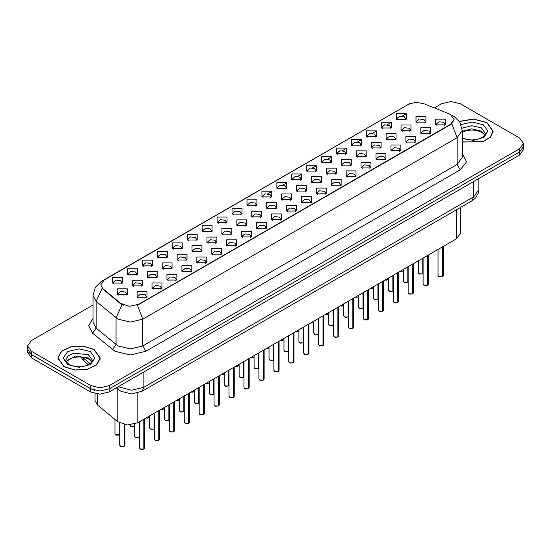 <?xml version="1.0" encoding="UTF-8"?>
<svg xmlns="http://www.w3.org/2000/svg" width="551" height="551" viewBox="0 0 551 551"><rect width="100%" height="100%" fill="white"/><g stroke="black" fill="none" stroke-linecap="round" stroke-linejoin="round"><path stroke-width="0.83" d="M246.979 205.53L246.979 199.813L256.883 199.813L256.883 205.53L246.979 205.53M255.733 206.067L256.305 204.814L255.023 203.03L250.257 202.479L247.557 204.814L248.129 206.067M232.054 214.153L232.054 208.436L241.951 208.436L241.951 214.153L232.054 214.153M240.801 214.683L241.379 213.437L240.098 211.646L235.325 211.102L232.625 213.437L233.197 214.683M217.122 222.769L217.122 217.053L227.019 217.053L227.019 222.769L217.122 222.769M225.876 223.307L226.447 222.053L225.166 220.269L220.393 219.725L217.693 222.053L218.272 223.307M172.325 248.632L172.325 242.915L182.229 242.915L182.229 248.632L172.325 248.632M181.079 249.169L181.651 247.916L180.37 246.132L175.604 245.581L172.904 247.916L173.475 249.169M157.393 257.248L157.393 251.538L167.297 251.538L167.297 257.248L157.393 257.248M166.147 257.785L166.719 256.539L165.438 254.748L160.672 254.204L157.972 256.539L158.543 257.785M142.468 265.871L142.468 260.155L152.365 260.155L152.365 265.871L142.468 265.871M151.215 266.409L151.794 265.155L150.513 263.371L145.739 262.82L143.04 265.155L143.611 266.409M127.536 274.494L127.536 268.778L137.433 268.778L137.433 274.494L127.536 274.494M136.283 275.025L136.862 273.778L135.58 271.994L130.807 271.443L128.107 273.778L128.686 275.025M202.189 231.392L202.189 225.676L212.087 225.676L212.087 231.392L202.189 231.392M210.943 231.93L211.515 230.676L210.234 228.892L205.468 228.341L202.761 230.676L203.34 231.93M187.257 240.009L187.257 234.292L197.162 234.292L197.162 240.009L187.257 240.009M196.011 240.546L196.583 239.299L195.302 237.509L190.536 236.964L187.836 239.299L188.408 240.546M261.911 196.907L261.911 191.19L271.815 191.19L271.815 196.907L261.911 196.907M270.665 197.444L271.237 196.197L269.956 194.407L265.189 193.862L262.49 196.197L263.061 197.444M276.843 188.29L276.843 182.574L286.747 182.574L286.747 188.29L276.843 188.29M285.597 188.828L286.169 187.574L284.888 185.79L280.122 185.239L277.422 187.574L277.993 188.828M291.775 179.667L291.775 173.951L301.673 173.951L301.673 179.667L291.775 179.667M300.529 180.205L301.101 178.951L299.82 177.167L295.054 176.623L292.347 178.951L292.925 180.205M306.707 171.051L306.707 165.334L316.605 165.334L316.605 171.051L306.707 171.051M315.461 171.581L316.033 170.335L314.752 168.551L309.979 168L307.279 170.335L307.857 171.581M321.639 162.428L321.639 156.711L331.537 156.711L331.537 162.428L321.639 162.428M330.386 162.965L330.965 161.712L329.684 159.928L324.911 159.377L322.211 161.712L322.783 162.965M336.565 153.805L336.565 148.095L346.469 148.095L346.469 153.805L336.565 153.805M345.319 154.342L345.89 153.095L344.609 151.305L339.843 150.76L337.143 153.095L337.715 154.342M351.497 145.189L351.497 139.472L361.401 139.472L361.401 145.189L351.497 145.189M360.251 145.726L360.822 144.472L359.541 142.688L354.775 142.137L352.075 144.472L352.647 145.726M366.429 136.565L366.429 130.849L376.333 130.849L376.333 136.565L366.429 136.565M375.183 137.103L375.754 135.856L374.473 134.065L369.707 133.521L367.007 135.856L367.579 137.103M381.361 127.949L381.361 122.232L391.258 122.232L391.258 127.949L381.361 127.949M390.115 128.479L390.687 127.233L389.405 125.449L384.639 124.898L381.933 127.233L382.511 128.479M396.293 119.326L396.293 113.609L406.19 113.609L406.19 119.326L396.293 119.326M405.047 119.863L405.619 118.61L404.338 116.826L399.565 116.275L396.865 118.61L397.443 119.863M112.604 283.111L112.604 277.394L122.501 277.394L122.501 283.111L112.604 283.111M121.358 283.648L121.929 282.401L120.648 280.611L115.882 280.066L113.175 282.401L113.754 283.648M266.698 208.292L266.698 202.575L276.602 202.575L276.602 208.292L266.698 208.292M275.452 208.829L276.023 207.575L274.742 205.792L269.976 205.248L267.276 207.575L267.848 208.829M251.766 216.915L251.766 211.198L261.67 211.198L261.67 216.915L251.766 216.915M260.52 217.452L261.091 216.199L259.81 214.415L255.044 213.864L252.344 216.199L252.916 217.452M236.84 225.531L236.84 219.815L246.738 219.815L246.738 225.531L236.84 225.531M245.588 226.068L246.166 224.822L244.878 223.031L240.112 222.487L237.412 224.822L237.984 226.068M221.908 234.154L221.908 228.438L231.806 228.438L231.806 234.154L221.908 234.154M230.655 234.692L231.234 233.438L229.953 231.654L225.18 231.103L222.48 233.438L223.052 234.692M177.112 260.017L177.112 254.3L187.016 254.3L187.016 260.017L177.112 260.017M185.866 260.547L186.438 259.301L185.157 257.517L180.391 256.966L177.691 259.301L178.262 260.547M192.044 251.394L192.044 245.677L201.941 245.677L201.941 251.394L192.044 251.394M200.798 251.931L201.37 250.677L200.089 248.894L195.323 248.349L192.616 250.677L193.194 251.931M132.323 285.873L132.323 280.163L142.22 280.163L142.22 285.873L132.323 285.873M141.07 286.41L141.648 285.163L140.367 283.372L135.594 282.828L132.894 285.163L133.466 286.41M147.255 277.256L147.255 271.54L157.152 271.54L157.152 277.256L147.255 277.256M156.002 277.794L156.58 276.54L155.292 274.756L150.526 274.205L147.826 276.54L148.398 277.794M162.18 268.633L162.18 262.917L172.084 262.917L172.084 268.633L162.18 268.633M170.934 269.17L171.506 267.924L170.225 266.133L165.458 265.589L162.759 267.924L163.33 269.17M206.976 242.777L206.976 237.061L216.874 237.061L216.874 242.777L206.976 242.777M215.73 243.308L216.302 242.061L215.021 240.27L210.248 239.726L207.548 242.061L208.126 243.308M281.63 199.676L281.63 193.959L291.527 193.959L291.527 199.676L281.63 199.676M290.384 200.206L290.956 198.959L289.674 197.168L284.908 196.624L282.202 198.959L282.78 200.206M296.562 191.052L296.562 185.336L306.459 185.336L306.459 191.052L296.562 191.052M305.316 191.59L305.888 190.336L304.607 188.552L299.834 188.001L297.134 190.336L297.712 191.59M311.494 182.429L311.494 176.713L321.391 176.713L321.391 182.429L311.494 182.429M320.241 182.966L320.82 181.72L319.539 179.929L314.766 179.385L312.066 181.72L312.637 182.966M326.426 173.813L326.426 168.096L336.324 168.096L336.324 173.813L326.426 173.813M335.173 174.35L335.752 173.097L334.464 171.313L329.698 170.762L326.998 173.097L327.57 174.35M341.351 165.19L341.351 159.473L351.256 159.473L351.256 165.19L341.351 165.19M350.105 165.727L350.677 164.474L349.396 162.69L344.63 162.146L341.93 164.474L342.502 165.727M356.283 156.574L356.283 150.857L366.188 150.857L366.188 156.574L356.283 156.574M365.037 157.104L365.609 155.857L364.328 154.073L359.562 153.522L356.862 155.857L357.434 157.104M371.216 147.95L371.216 142.234L381.113 142.234L381.113 147.95L371.216 147.95M379.97 148.488L380.541 147.234L379.26 145.45L374.494 144.899L371.794 147.234L372.366 148.488M386.148 139.327L386.148 133.618L396.045 133.618L396.045 139.327L386.148 139.327M394.902 139.864L395.473 138.618L394.192 136.827L389.419 136.283L386.719 138.618L387.298 139.864M401.08 130.711L401.08 124.994L410.977 124.994L410.977 130.711L401.08 130.711M409.827 131.248L410.405 129.995L409.124 128.211L404.351 127.66L401.651 129.995L402.223 131.248M416.012 122.088L416.012 116.371L425.909 116.371L425.909 122.088L416.012 122.088M424.759 122.625L425.338 121.378L424.05 119.588L419.283 119.044L416.584 121.378L417.155 122.625M117.391 294.496L117.391 288.779L127.288 288.779L127.288 294.496L117.391 294.496M126.145 295.033L126.716 293.779L125.435 291.996L120.662 291.445L117.962 293.779L118.541 295.033M152.035 288.641L152.035 282.925L161.939 282.925L161.939 288.641L152.035 288.641M160.789 289.172L161.36 287.925L160.079 286.141L155.313 285.59L152.613 287.925L153.185 289.172M166.967 280.018L166.967 274.302L176.871 274.302L176.871 280.018L166.967 280.018M175.721 280.555L176.292 279.302L175.011 277.518L170.245 276.967L167.545 279.302L168.117 280.555M181.899 271.395L181.899 265.685L191.803 265.685L191.803 271.395L181.899 271.395M190.653 271.932L191.225 270.686L189.943 268.895L185.177 268.351L182.477 270.686L183.049 271.932M196.831 262.779L196.831 257.062L206.728 257.062L206.728 262.779L196.831 262.779M205.585 263.316L206.157 262.062L204.876 260.279L200.109 259.728L197.403 262.062L197.981 263.316M211.763 254.156L211.763 248.439L221.66 248.439L221.66 254.156L211.763 254.156M220.51 254.693L221.089 253.446L219.808 251.655L215.035 251.111L212.335 253.446L212.913 254.693M226.695 245.539L226.695 239.823L236.593 239.823L236.593 245.539L226.695 245.539M235.442 246.077L236.021 244.823L234.74 243.039L229.967 242.488L227.267 244.823L227.839 246.077M241.62 236.916L241.62 231.2L251.525 231.2L251.525 236.916L241.62 236.916M250.374 237.453L250.946 236.2L249.665 234.416L244.899 233.872L242.199 236.2L242.771 237.453M256.552 228.3L256.552 222.583L266.457 222.583L266.457 228.3L256.552 228.3M265.306 228.83L265.878 227.584L264.597 225.793L259.831 225.249L257.131 227.584L257.703 228.83M271.485 219.677L271.485 213.96L281.389 213.96L281.389 219.677L271.485 219.677M280.239 220.214L280.81 218.961L279.529 217.177L274.763 216.626L272.063 218.961L272.635 220.214M286.417 211.054L286.417 205.337L296.314 205.337L296.314 211.054L286.417 211.054M295.171 211.591L295.742 210.344L294.461 208.554L289.695 208.009L286.988 210.344L287.567 211.591M301.349 202.437L301.349 196.721L311.246 196.721L311.246 202.437L301.349 202.437M310.096 202.975L310.674 201.721L309.393 199.937L304.62 199.386L301.92 201.721L302.499 202.975M316.281 193.814L316.281 188.098L326.178 188.098L326.178 193.814L316.281 193.814M325.028 194.351L325.607 193.098L324.325 191.314L319.552 190.77L316.853 193.098L317.424 194.351M331.206 185.198L331.206 179.481L341.11 179.481L341.11 185.198L331.206 185.198M339.96 185.728L340.532 184.482L339.251 182.698L334.485 182.147L331.785 184.482L332.356 185.728M346.138 176.575L346.138 170.858L356.042 170.858L356.042 176.575L346.138 176.575M354.892 177.112L355.464 175.859L354.183 174.075L349.417 173.524L346.717 175.859L347.288 177.112M361.07 167.952L361.07 162.242L370.975 162.242L370.975 167.952L361.07 167.952M369.824 168.489L370.396 167.242L369.115 165.452L364.349 164.907L361.649 167.242L362.221 168.489M376.002 159.335L376.002 153.619L385.9 153.619L385.9 159.335L376.002 159.335M384.756 159.873L385.328 158.619L384.047 156.835L379.281 156.284L376.574 158.619L377.153 159.873M390.935 150.712L390.935 144.996L400.832 144.996L400.832 150.712L390.935 150.712M399.689 151.249L400.26 150.003L398.979 148.212L394.206 147.668L391.506 150.003L392.085 151.249M405.867 142.096L405.867 136.379L415.764 136.379L415.764 142.096L405.867 142.096M414.614 142.626L415.192 141.38L413.911 139.596L409.138 139.045L406.438 141.38L407.01 142.626M420.792 133.473L420.792 127.756L430.696 127.756L430.696 133.473L420.792 133.473M429.546 134.01L430.117 132.757L428.836 130.973L424.07 130.422L421.37 132.757L421.942 134.01M435.724 124.85L435.724 119.14L445.628 119.14L445.628 124.85L435.724 124.85M444.478 125.387L445.05 124.14L443.769 122.35L439.002 121.805L436.302 124.14L436.874 125.387M137.109 297.258L137.109 291.541L147.007 291.541L147.007 297.258L137.109 297.258M145.857 297.795L146.435 296.548L145.154 294.757L140.381 294.213L137.681 296.548L138.253 297.795M449.037 113.85L450.615 114.615L454.072 119.436L450.615 124.257L138.749 304.31L129.368 306.287L120.724 303.401L102.885 288.69L100.743 284.784L104.208 279.956L408.429 104.318L415.757 102.341L423.561 103.554L449.037 113.85M460.333 207.527L460.333 233.404L456.483 238.762L137.826 422.734L127.405 424.931L117.797 421.729L97.41 404.916L95.034 400.57L95.034 393.648M462.234 142.117L483.007 141.69L490.466 137.227L493.179 131.228L486.967 122.563L473.557 119.009L459.382 121.358M94.042 349.417L83.18 346.062L70.921 346.758L61.395 351.269L57.821 358.081L64.033 366.739L74.902 370.093L87.161 369.397L96.687 364.886L100.261 358.081L94.042 349.417M454.072 119.436L451.758 123.782L450.615 124.609L137.419 305.261L142.771 319.139L130.401 322.094L118.024 319.139L96.184 301.397L93.023 295.605L93.023 322.397L96.184 328.196L118.024 345.932L130.401 348.893L142.771 345.932L457.11 164.453L462.234 157.304L462.234 130.511L457.11 137.66L451.758 123.782M93.023 304.992L31.393 340.573L27.55 345.932L27.55 349.148L31.393 354.507L90.798 388.799L100.075 391.024L109.36 388.799L519.607 151.945L523.45 146.587L523.45 143.377L519.607 138.019L460.202 103.719L450.925 101.501L441.64 103.719L434.367 107.92M123.376 305.261L120.724 303.918L102.087 288.407L96.184 301.397L96.184 328.196L92.602 333.217L88.649 325.765L93.023 318.388M27.55 345.932L31.393 351.29L90.798 385.583L100.075 387.808L109.36 385.583L519.607 148.736L523.45 143.377M27.64 350.043L27.64 352.488L31.49 357.847L90.578 391.961L99.862 394.185L109.146 391.961L519.51 155.038L523.36 149.679L523.36 147.489M28.659 352.192L31.49 354.63L90.578 388.744L94.8 390.383M143.811 449.106L140.829 449.32L139.431 447.949L140.202 449.017L143.832 449.065L140.264 449.058M143.832 448.955L143.99 419.18M143.832 449.065L143.832 419.27M124.092 446.344L121.11 446.558L119.712 445.187L120.483 446.255L124.113 446.303L120.545 446.289M124.113 446.193L124.278 424.545M124.113 446.303L124.113 424.511M462.234 141.972L482.841 141.6L490.259 137.178L492.959 131.228L486.808 122.653L473.516 119.133L459.465 121.482M64.192 366.649L74.943 369.969L87.079 369.28L96.501 364.817L100.041 358.081L93.89 349.506L83.139 346.186L71.003 346.875L61.574 351.338L58.041 358.081L64.192 366.649M158.743 440.483L155.754 440.697L154.363 439.326L155.134 440.401L158.764 440.442L155.196 440.435M158.764 440.339L158.922 410.557M158.764 440.442L158.764 410.653M173.675 431.867L170.686 432.08L169.295 430.71L170.059 431.777L173.696 431.826L170.121 431.812M173.696 431.715L173.854 401.941M173.696 431.826L173.696 402.03M188.607 423.244L185.618 423.457L184.227 422.087L184.991 423.161L188.621 423.202L185.053 423.196M188.621 423.099L188.786 393.318M188.621 423.202L188.621 393.414M203.539 414.621L200.55 414.841L199.159 413.464L199.923 414.538L203.553 414.586L199.985 414.572M203.553 414.476L203.718 384.694M203.553 414.586L203.553 384.791M139.024 437.721L136.042 437.935L134.644 436.564L135.415 437.639L139.045 437.68L135.477 437.673M139.045 437.577L139.203 421.942M139.045 437.68L139.045 422.038M153.956 429.098L150.967 429.319L149.576 427.941L150.347 429.015L153.977 429.064L150.409 429.05M153.977 428.953L154.135 413.319M153.977 429.064L153.977 413.415M168.888 420.482L165.899 420.695L164.508 419.325L165.279 420.392L168.909 420.441L165.341 420.434M168.909 420.33L169.067 404.703M168.909 420.441L168.909 404.792M183.82 411.859L180.831 412.072L179.44 410.702L180.205 411.776L183.834 411.817L180.267 411.811M183.834 411.714L184 396.079M183.834 411.817L183.834 396.176M218.465 406.004L215.482 406.218L214.084 404.847L214.856 405.915L218.485 405.963L214.918 405.956M218.485 405.853L218.651 376.078M218.485 405.963L218.485 376.168M233.397 397.381L230.414 397.602L229.016 396.224L229.788 397.299L233.417 397.34L229.85 397.333M233.417 397.237L233.576 367.455M233.417 397.34L233.417 367.551M248.329 388.765L245.34 388.978L243.948 387.608L244.72 388.675L248.349 388.724L244.782 388.71M248.349 388.613L248.508 358.839M248.349 388.724L248.349 358.928M263.261 380.142L260.272 380.355L258.88 378.985L259.645 380.059L263.282 380.1L259.707 380.094M263.282 379.997L263.44 350.216M263.282 380.1L263.282 350.312M198.753 403.242L195.763 403.456L194.372 402.085L195.137 403.153L198.766 403.201L195.199 403.187M198.766 403.091L198.932 387.463M198.766 403.201L198.766 387.553M213.678 394.619L210.696 394.833L209.297 393.462L210.069 394.537L213.698 394.578L210.131 394.571M213.698 394.475L213.864 378.84M213.698 394.578L213.698 378.936M228.61 385.996L225.628 386.217L224.229 384.839L225.001 385.914L228.631 385.962L225.063 385.948M228.631 385.852L228.789 370.217M228.631 385.962L228.631 370.313M243.542 377.38L240.553 377.593L239.162 376.223L239.933 377.29L243.563 377.339L239.995 377.332M243.563 377.228L243.721 361.601M243.563 377.339L243.563 361.69M278.193 371.519L275.204 371.739L273.813 370.362L274.577 371.436L278.207 371.484L274.639 371.47M278.207 371.374L278.372 341.592M278.207 371.484L278.207 341.689M293.125 362.902L290.136 363.116L288.745 361.745L289.509 362.813L293.139 362.861L289.571 362.854M293.139 362.751L293.304 332.976M293.139 362.861L293.139 333.066M308.05 354.279L305.068 354.5L303.67 353.122L304.441 354.197L308.071 354.238L304.503 354.231M308.071 354.135L308.236 324.353M308.071 354.238L308.071 324.449M322.982 345.663L320 345.876L318.602 344.506L319.373 345.573L323.003 345.622L319.435 345.608M323.003 345.511L323.161 315.737M323.003 345.622L323.003 315.826M337.915 337.04L334.925 337.253L333.534 335.883L334.305 336.957L337.935 336.998L334.367 336.992M337.935 336.895L338.094 307.114M337.935 336.998L337.935 307.21M352.847 328.424L349.857 328.637L348.466 327.26L349.231 328.334L352.867 328.382L349.293 328.368M352.867 328.272L353.026 298.497M352.867 328.382L352.867 298.587M258.474 368.757L255.485 368.977L254.094 367.6L254.865 368.674L258.495 368.715L254.927 368.709M258.495 368.612L258.653 352.977M258.495 368.715L258.495 353.074M273.406 360.14L270.417 360.354L269.026 358.983L269.79 360.051L273.42 360.099L269.852 360.085M273.42 359.989L273.585 344.361M273.42 360.099L273.42 344.451M288.338 351.517L285.349 351.731L283.958 350.36L284.722 351.435L288.352 351.476L284.784 351.469M288.352 351.373L288.517 335.738M288.352 351.476L288.352 335.834M303.264 342.901L300.281 343.115L298.883 341.737L299.654 342.812L303.284 342.86L299.716 342.846M303.284 342.75L303.449 327.115M303.284 342.86L303.284 327.211M318.196 334.278L315.213 334.491L313.815 333.121L314.587 334.188L318.216 334.237L314.649 334.23M318.216 334.126L318.375 318.499M318.216 334.237L318.216 318.588M333.128 325.655L330.139 325.875L328.747 324.498L329.519 325.572L333.148 325.62L329.581 325.607M333.148 325.51L333.307 309.876M333.148 325.62L333.148 309.972M367.779 319.8L364.79 320.014L363.398 318.643L364.163 319.711L367.792 319.759L364.225 319.752M367.792 319.649L367.958 289.874M367.792 319.759L367.792 289.971M382.711 311.177L379.722 311.398L378.33 310.02L379.095 311.095L382.725 311.143L379.157 311.129M382.725 311.033L382.89 281.251M382.725 311.143L382.725 281.347M397.636 302.561L394.654 302.774L393.256 301.404L394.027 302.471L397.657 302.52L394.089 302.513M397.657 302.409L397.822 272.635M397.657 302.52L397.657 272.724M412.568 293.938L409.586 294.151L408.188 292.781L408.959 293.855L412.589 293.897L409.021 293.89M412.589 293.793L412.747 264.012M412.589 293.897L412.589 264.108M427.5 285.322L424.511 285.535L423.12 284.164L423.891 285.232L427.521 285.28L423.953 285.266M427.521 285.17L427.679 255.395M427.521 285.28L427.521 255.485M442.432 276.698L439.443 276.912L438.052 275.541L438.823 276.616L442.453 276.657L438.878 276.65M442.453 276.554L442.611 246.772M442.453 276.657L442.453 246.869M348.06 317.039L345.071 317.252L343.679 315.881L344.451 316.949L348.08 316.997L344.513 316.983M348.08 316.887L348.239 301.259M348.08 316.997L348.08 301.349M362.992 308.415L360.003 308.629L358.611 307.258L359.376 308.333L363.006 308.374L359.438 308.367M363.006 308.271L363.171 292.636M363.006 308.374L363.006 292.733M377.924 299.799L374.935 300.013L373.544 298.642L374.308 299.71L377.938 299.758L374.37 299.744M377.938 299.648L378.103 284.02M377.938 299.758L377.938 284.109M392.849 291.176L389.867 291.389L388.469 290.019L389.24 291.093L392.87 291.135L389.302 291.128M392.87 291.031L393.035 275.397M392.87 291.135L392.87 275.493M407.781 282.553L404.799 282.773L403.401 281.396L404.172 282.47L407.802 282.518L404.234 282.505M407.802 282.408L407.96 266.774M407.802 282.518L407.802 266.87M422.713 273.937L419.724 274.15L418.333 272.779L419.104 273.847L422.734 273.895L419.166 273.888M422.734 273.785L422.892 258.157M422.734 273.895L422.734 258.247M138.749 304.31L138.749 304.662M120.724 303.401L120.724 303.918M102.885 288.69L102.885 289.213M450.615 124.257L450.615 124.609M456.483 209.745L456.483 238.762M97.41 394.048L97.41 404.916M117.797 389.006L117.797 421.729M137.826 393.063L137.826 422.734M145.87 351.29L142.771 345.932L142.771 319.139L457.11 137.66L457.11 164.453L460.202 169.811L145.87 351.29L130.401 354.989L114.932 351.29L92.602 333.217M451.73 115.283L453.934 116.357L459.947 122.246L462.234 130.511M102.906 280.852L101.315 281.451L95.309 287.34L93.023 295.605M101.315 281.451L408.305 104.387M122.026 304.731L116.061 317.789L116.061 344.582L112.48 349.603M262.104 197.017L262.49 196.79M267.8 193.725L271.629 191.514M277.036 188.394L277.422 188.173M282.725 185.108L286.561 182.898M291.961 179.771L292.347 179.55M297.657 176.485L301.487 174.274M306.893 171.154L307.279 170.934M312.589 167.869L316.419 165.651M321.825 162.531L322.211 162.311M327.521 159.246L331.351 157.035M336.757 153.915L337.143 153.688M342.453 150.623L346.283 148.412M351.69 145.292L352.075 145.071M357.385 142.006L361.215 139.796M366.622 136.676L367.007 136.448M372.311 133.383L376.147 131.172M381.547 128.052L381.933 127.832M387.243 124.767L391.072 122.549M396.479 119.429L396.865 119.209M402.175 116.144L406.004 113.933M462.234 153.302L466.559 161.774L460.202 169.811M109.36 385.583L109.36 388.799M90.798 385.583L90.798 388.799M519.607 148.736L519.607 151.945M31.393 351.29L31.393 354.507M118.21 386.726L131.482 390.246L143.859 387.284L473.66 196.872L478.785 189.73L478.261 193.194L475.396 198.085L471.849 200.881L142.041 391.286L143.859 387.284L143.859 371.918M473.66 181.513L473.66 196.872L471.849 200.881M117.28 387.263L118.747 389.784L116.344 387.808M519.51 155.038L519.51 152M109.146 391.961L109.146 388.923M90.578 391.961L90.578 388.744M31.49 357.847L31.49 354.63M82.147 357.041L82.74 357.565L82.74 357.124M88.422 364.783L84.344 361.422L82.74 357.565L90.171 363.694M143.99 448.969L144.679 447.949L144.679 418.781M124.278 446.207L124.967 445.187L124.967 424.669M115.696 434.87L119.712 434.663L118.809 435.166L116.323 435.173L114.932 433.802L115.696 434.87M119.381 434.891L115.758 434.911M484.928 134.788L481.388 131.145L471.746 128.886L462.234 131.317M462.234 137.757L466.759 139.403L471.787 139.961L476.036 139.623L479.659 138.666L482.821 137.047L484.205 135.828L485.293 133.37L481.388 127.928L471.628 125.676L462.069 128.204M462.234 138.535L473.516 140.402L483.957 137.302L487.91 130.924L483.248 124.712L472.235 122.012L461.063 124.492M92.01 361.642L88.47 357.992L75.418 356.029L66.072 361.642M88.47 354.775L73.937 353.108L67.952 355.946L65.707 360.223L65.975 361.435L69.068 364.466L73.841 366.25L78.869 366.808L83.111 366.47L86.741 365.52L91.28 362.682L92.375 360.223L88.47 354.775M67.752 364.597L79.041 367.29L90.33 364.597L94.999 358.081L90.33 351.559L79.041 348.866L67.752 351.559L63.076 358.081L67.752 364.597M158.922 440.352L159.611 439.326L159.611 410.158M173.854 431.729L174.543 430.71L174.543 401.541M188.786 423.113L189.475 422.087L189.475 392.918M203.718 414.49L204.407 413.464L204.407 384.302M134.644 426.068L132.495 426.736L131.248 426.55L129.857 425.179L130.628 426.254L134.644 426.04M134.306 426.267L130.69 426.288M149.238 417.651L146.201 417.906L149.576 417.417M164.17 409.028L161.133 409.283L164.508 408.801M176.065 400.66L179.44 400.178M179.103 400.412L176.044 400.673M218.651 405.867L219.339 404.847L219.339 375.679M233.576 397.25L234.265 396.224L234.265 367.056M248.508 388.627L249.197 387.608L249.197 358.439M263.44 380.011L264.129 378.985L264.129 349.816M194.035 391.789L190.997 392.043L194.372 391.561M205.922 383.42L209.297 382.938M208.967 383.165L205.909 383.434M223.892 374.549L220.82 374.825M278.372 371.388L279.061 370.362L279.061 341.2M293.304 362.772L293.993 361.745L293.993 332.577M308.236 354.148L308.925 353.122L308.925 323.954M323.161 345.525L323.857 344.506L323.857 315.337M338.094 336.909L338.782 335.883L338.782 306.714M353.026 328.286L353.714 327.26L353.714 298.098M235.787 366.181L239.162 365.699M238.824 365.926L235.773 366.188M253.756 357.31L250.719 357.565L254.094 357.076M265.651 348.941L268.688 348.687M280.583 340.318L283.958 339.836M283.62 340.063L280.562 340.332M298.552 331.447L295.508 331.702L298.883 331.22M310.44 323.079L313.478 322.824M367.958 319.67L368.647 318.643L368.647 289.475M382.89 311.046L383.579 310.02L383.579 280.858M397.822 302.423L398.511 301.404L398.511 272.235M412.747 293.807L413.443 292.781L413.443 263.612M427.679 285.184L428.368 284.164L428.368 254.996M442.611 276.568L443.3 275.541L443.3 246.373M325.372 314.463L328.747 313.974M328.41 314.208L325.359 314.469M340.304 305.839L343.679 305.357M343.342 305.585L340.291 305.846M358.274 296.968L355.195 297.244M370.169 288.6L373.544 288.118M373.206 288.345L370.148 288.607L371.388 288.807L373.544 288.139M388.138 279.722L385.094 279.977L388.469 279.495M403.063 271.106L399.992 271.381M407.141 104.883L409.951 103.574M142.041 391.286L131.482 393.944L120.917 391.286L118.747 389.784M478.785 189.73L478.785 178.552M84.344 361.422L80.756 356.903M139.431 447.949L139.431 421.811M144.679 447.949L143.976 449.01M119.712 445.187L119.712 422.982M124.967 445.187L124.257 446.248M114.932 433.802L114.932 419.359M484.825 134.981L481.932 132.343L477.242 130.573L471.945 129.995L466.304 130.663L462.234 132.206M492.959 132.984L492.959 131.228M91.907 361.828L89.014 359.197L84.324 357.427L79.027 356.848L73.386 357.516L68.117 359.803L66.175 361.828M100.041 359.831L100.041 358.081M58.041 359.831L58.041 358.081M154.363 439.326L154.363 413.188M159.611 439.326L158.908 440.394M169.295 430.71L169.295 404.572M174.543 430.71L173.834 431.77M184.227 422.087L184.227 395.949M189.475 422.087L188.766 423.147M199.159 413.464L199.159 387.332M204.407 413.464L203.698 414.531M149.576 417.444L147.427 418.113L146.16 417.927M164.508 408.828L162.359 409.489L161.092 409.303M179.44 400.205L177.284 400.873L176.024 400.687M134.644 436.564L134.644 424.091M149.576 427.941L149.576 415.957M164.508 419.325L164.508 407.334M179.44 410.702L179.44 398.717M214.084 404.847L214.084 378.709M219.339 404.847L218.63 405.908M229.016 396.224L229.016 370.093M234.265 396.224L233.562 397.292M243.948 387.608L243.948 361.47M249.197 387.608L248.494 388.669M258.88 378.985L258.88 352.847M264.129 378.985L263.419 380.045M194.372 402.085L194.372 390.094M209.297 393.462L209.297 381.471M224.229 384.839L224.229 372.855M239.162 376.223L239.162 364.232M194.372 391.582L192.216 392.25L190.956 392.064M209.297 382.966L207.148 383.634L205.888 383.448M273.813 370.362L273.813 344.23M279.061 370.362L278.351 371.429M288.745 361.745L288.745 335.607M293.993 361.745L293.284 362.806M303.67 353.122L303.67 326.991M308.925 353.122L308.216 354.19M318.602 344.506L318.602 318.368M323.857 344.506L323.148 345.567M333.534 335.883L333.534 309.745M338.782 335.883L338.08 336.95M348.466 327.26L348.466 301.128M353.714 327.26L353.005 328.327M254.094 367.6L254.094 355.615M269.026 358.983L269.026 346.992M283.958 350.36L283.958 338.369M298.883 341.737L298.883 329.753M313.815 333.121L313.815 321.13M328.747 324.498L328.747 312.513M239.162 365.726L237.013 366.387L235.745 366.201M254.094 357.103L251.945 357.771L250.677 357.585M283.958 339.864L281.802 340.532L280.542 340.346M298.883 331.241L296.734 331.909L295.474 331.723M363.398 318.643L363.398 292.505M368.647 318.643L367.937 319.704M378.33 310.02L378.33 283.889M383.579 310.02L382.869 311.088M393.256 301.404L393.256 275.266M398.511 301.404L397.801 302.465M408.188 292.781L408.188 266.643M413.443 292.781L412.733 293.848M423.12 284.164L423.12 258.026M428.368 284.164L427.666 285.225M438.052 275.541L438.052 249.403M443.3 275.541L442.591 276.602M343.679 315.881L343.679 303.89M358.611 307.258L358.611 295.267M373.544 298.642L373.544 286.651M388.469 290.019L388.469 278.028M403.401 281.396L403.401 269.411M418.333 272.779L418.333 260.788M328.747 314.001L326.598 314.669L325.331 314.483M343.679 305.378L341.53 306.046L340.263 305.86M388.469 279.522L386.32 280.19L385.059 279.998"/></g></svg>
